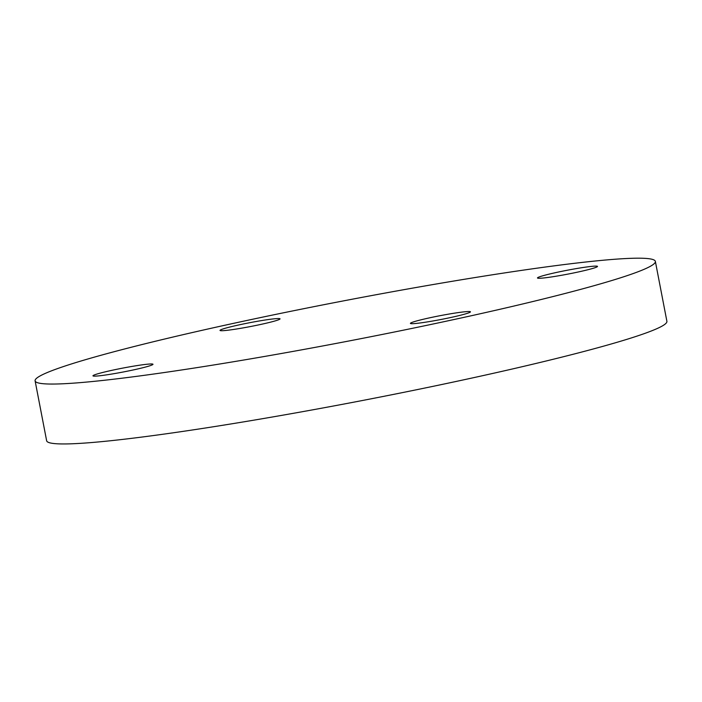 <?xml version="1.0" encoding="UTF-8"?>
<svg xmlns="http://www.w3.org/2000/svg" width="702" height="702" viewBox="0 0 702 702"><rect width="100%" height="100%" fill="white"/><g stroke="black" fill="none" stroke-linecap="round" stroke-linejoin="round"><path stroke-width="1.05" d="M261.188 320.647A30.563 1.957 169.1 0 1 280.045 318.857A30.563 1.957 169.1 0 1 250.403 326.553A30.563 1.957 169.1 0 1 220.016 330.414A30.563 1.957 169.1 0 1 261.188 320.647M595.357 267.585A30.563 1.957 169.1 0 1 561.995 275.202A30.563 1.957 169.1 0 1 537.478 277.966A30.563 1.957 169.1 0 1 567.119 270.27A30.563 1.957 169.1 0 1 597.499 266.409A30.563 1.957 169.1 0 1 595.357 267.585M429.282 321.595A30.563 1.957 169.1 0 1 410.416 323.385A30.563 1.957 169.1 0 1 440.066 315.689A30.563 1.957 169.1 0 1 470.445 311.828A30.563 1.957 169.1 0 1 429.282 321.595M95.112 374.657A30.563 1.957 169.1 0 1 128.475 367.041A30.563 1.957 169.1 0 1 152.983 364.277A30.563 1.957 169.1 0 1 123.341 371.972A30.563 1.957 169.1 0 1 92.962 375.833A30.563 1.957 169.1 0 1 95.112 374.657M655.361 261.398L666.9 321.305A315.83 20.2 169.1 0 1 360.591 400.86A315.83 20.2 169.1 0 1 46.639 440.751L35.1 380.844A315.83 20.2 -10.9 0 0 349.052 340.961A315.83 20.2 -10.9 0 0 655.361 261.398A315.83 20.2 -10.9 0 0 402.035 290.005A315.83 20.2 -10.9 0 0 57.283 368.69A315.83 20.2 -10.9 0 0 35.1 380.844"/></g></svg>

